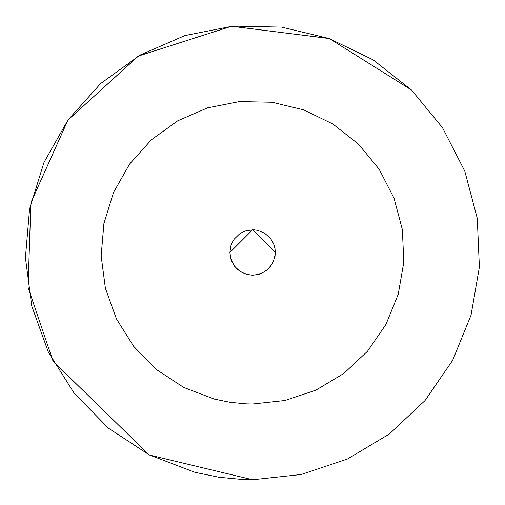 <?xml version="1.0" encoding="UTF-8"?>
<svg xmlns="http://www.w3.org/2000/svg" width="505" height="505" viewBox="0 0 505 505"><rect width="100%" height="100%" fill="white"/><g stroke="black" fill="none" stroke-linecap="round" stroke-linejoin="round"><path stroke-width="0.76" d="M149.581 455.055L252.607 479.75L301.144 474.504L347.44 459.02L389.361 434.003L424.97 400.604L452.625 360.381L471.045 315.17L479.39 267.076L477.276 218.299L464.783 171.107L442.506 127.67L411.468 89.997L373.094 59.817L329.159 38.532L281.695 27.119L232.887 26.108L184.994 35.546L140.22 54.988L100.628 83.552L68.049 119.912L43.992 162.389L29.561 209.019L25.42 257.664L31.764 306.068L48.297 351.998L74.267 393.338L108.455 428.177L149.303 454.91L194.917 472.308L218.861 477.231L243.195 479.554L252.607 479.75L301.144 474.504M252.607 404L284.965 400.503L315.833 390.182L343.779 373.498L367.514 351.24L385.953 324.418L398.237 294.282L403.798 262.215L402.384 229.699L394.058 198.238L379.211 169.282L358.512 144.165L332.934 124.047L303.644 109.856L271.999 102.244L239.465 101.574L207.53 107.862L177.684 120.828L151.285 139.866L129.57 164.106L113.53 192.424L103.91 223.513L101.151 255.94L105.381 288.21L116.403 318.832L133.711 346.392L156.506 369.616L183.738 387.442L214.145 399.038L230.11 402.321L246.333 403.867L252.607 404M247.122 274.55L252.607 275.225C238.903 273.779 231.328 266.204 229.882 252.5L252.607 229.775L275.332 252.5C273.893 266.204 266.318 273.779 252.607 275.225L258.099 274.55M264.734 233.278L270.308 238.24L272.441 241.409L274.026 244.906L275.004 248.637L275.332 252.5L275.017 256.3L272.536 263.421L267.921 269.291L261.887 273.243M261.476 273.426L258.383 274.48M232.3 242.312L230.905 245.771L229.882 252.5L231.094 259.822M231.195 260.107L234.756 266.558L240.165 271.513M240.329 271.621L246.838 274.48M264.5 233.133L257.714 230.356L254.015 229.819L246.478 230.615L242.905 231.953L239.623 233.853L234.364 238.953M234.105 239.307L232.325 242.255M329.159 38.532L231.643 26.222L138.477 55.992L68.036 119.931L30.912 202.574L28.034 287.257L53.063 361.233L149.057 454.784L53.088 361.283L28.046 287.358L30.881 202.713L67.929 120.083L138.275 56.105L231.366 26.247L328.862 38.424M411.468 89.997L329.443 38.633M243.195 479.554L252.607 479.75"/></g></svg>
